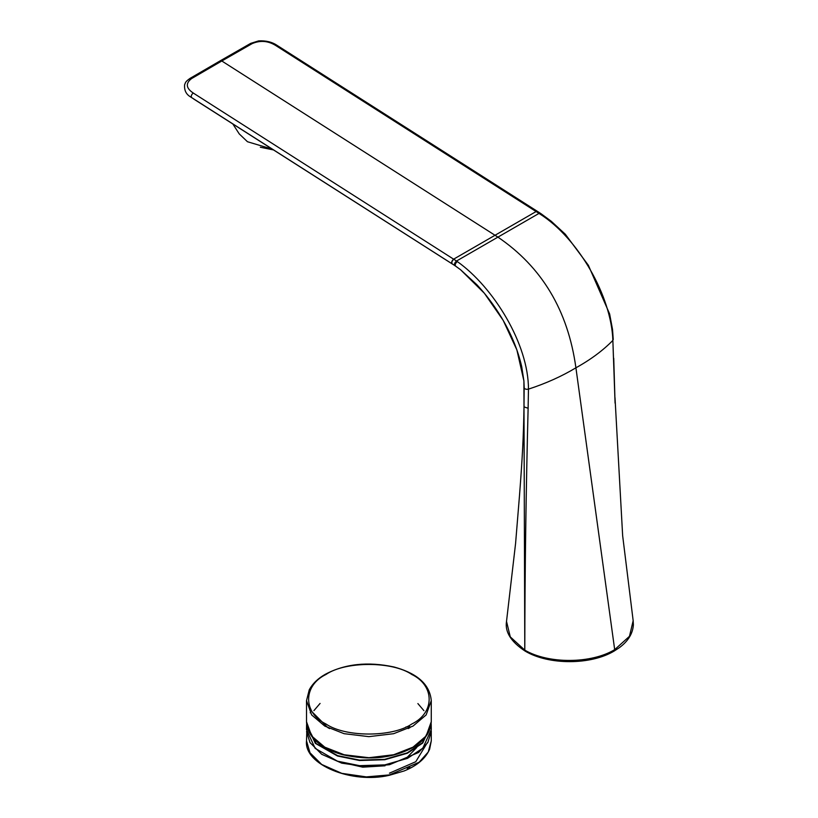 <?xml version="1.0" encoding="UTF-8"?>
<svg xmlns="http://www.w3.org/2000/svg" width="818" height="818" viewBox="0 0 818 818"><rect width="100%" height="100%" fill="white"/><g stroke="black" fill="none" stroke-linecap="round" stroke-linejoin="round"><path stroke-width="1.23" d="M232.813 123.937L239.234 133.886L247.476 141.739L272.343 149.152M191.545 78.6L190.001 78.405C187.23 80.328 185.666 81.851 185.328 82.986L184.623 84.704C184.122 90.256 186.105 94.326 190.584 96.923L454.777 265.533C454.072 264.132 454.655 262.639 456.526 261.024L457.313 261.566C493.51 287.241 528.561 344.03 528.459 389.143C546.066 383.376 561.884 376.26 575.913 367.803C567.989 310.564 541.925 266.965 497.722 236.995L221.801 60.992L191.545 78.6C185.42 83.364 185.983 88.17 193.242 93.017L456.526 261.024L539.011 213.406L539.819 213.938C578.306 238.283 611.414 296.198 612.866 340.411L615.064 403.131L613.735 358.253M454.777 265.533L460.554 269.725L484.368 293.243L503.193 320.37L516.884 349.91L523.909 380.943L524.788 650.136L510.279 636.874L506.516 621.394L515.575 543.5L519.481 495.759C522.273 459.655 523.602 436.137 524.021 405.022L524.134 406.945L528.121 408.254C526.025 489.849 524.911 570.473 524.788 650.136L525.258 651.179C511.035 641.874 504.788 631.946 506.516 621.394M524.788 650.136C548.438 664.042 591.189 663.858 614.686 649.645L575.913 367.803C590.565 359.705 602.876 350.574 612.866 340.411L613.49 358.979M525.268 651.179C548.817 665.187 590.841 665.126 614.236 651.005L619.236 647.754C628.122 641.22 632.835 633.551 633.377 624.778L633.163 620.719L629.471 636.312L614.686 649.645L614.246 651.005M190.584 96.923L191.596 97.598C190.839 96.166 191.392 94.643 193.242 93.017M190.001 78.405L220.287 60.788L221.801 60.992L252.189 43.589C260.236 40.174 268.059 40.788 275.635 45.45L539.011 213.406L540.371 213.283L541.179 213.815L539.819 213.938M260.339 147.24L273.601 149.95M306.586 724.492L306.484 729.595L315.175 748.388L337.466 761.169L359.531 765.668L384.808 764.881L407.476 758.368L422.824 748.173L431.301 729.595L431.198 724.492L422.732 743.051L407.405 753.214L384.777 759.728L359.542 760.505L337.527 756.026L315.37 743.357L306.586 724.717M523.919 381.106L524.195 387.804C524.778 389.123 526.209 389.562 528.459 389.143L528.121 408.254M457.313 261.566C455.442 263.181 454.849 264.674 455.534 266.054L460.36 269.572M453.826 259.234C451.965 260.86 451.424 262.384 452.18 263.825L456.26 266.576M452.027 263.723C451.26 262.281 451.812 260.758 453.673 259.142L536.107 211.545L537.559 211.473M252.189 43.589L250.686 43.374L258.621 40.9C265.881 40.491 272.016 41.974 277.016 45.338L537.641 211.514L536.26 211.647M277.016 45.338L275.635 45.45M431.25 731.67L427.814 742.55L418.622 752.468L389.45 764.728L366.321 766.711L341.781 763.163L321.699 754.278L310.002 742.591L306.535 731.67M385.053 765.801L362.763 767.161L340.268 762.059M431.27 740.914L429.644 749.176C425.626 758.46 417.108 765.72 404.092 770.965L389.337 775.29C351.873 784.206 303.775 764.564 306.515 740.914L310.002 752.785L321.699 764.462L341.781 773.347L366.321 776.895L389.45 774.912L419.123 762.264L428.223 752.039L431.27 740.914L431.27 730.73M389.45 773.174L415.769 761.722L427.262 742.805M409.992 727.601L408.172 728.603M329.613 728.603L327.793 727.601L312.711 712.468M412.998 747.161L426.137 736.006L431.27 721.701C430.697 732.192 424.552 740.811 412.824 747.55C392.691 758.306 369.347 760.699 342.783 754.748C331.27 751.599 322.241 746.926 315.697 740.73C309.715 735.045 306.658 728.705 306.515 721.701L311.648 736.006L324.787 747.161L344.122 754.748L368.898 757.713L393.662 754.748L412.998 747.161M306.515 700.637L309.245 689.84C312.599 683.664 317.895 678.511 325.135 674.39C344.869 663.817 367.814 661.353 393.969 666.977C413.366 672.273 429.593 681.895 431.27 700.637L426.137 714.942L412.998 726.098L393.662 733.685L368.898 736.65L344.122 733.685L324.787 726.098L311.648 714.942L306.515 700.637L306.515 721.701M325.993 674.472C345.298 661.118 392.487 661.118 411.791 674.472C434.941 685.627 434.941 712.867 411.791 724.012C392.487 737.376 345.298 737.376 325.993 724.012C302.844 712.867 302.844 685.627 325.993 674.472M431.168 723.756L431.198 724.492M430.892 725.678L422.487 742.734L407.231 752.857L384.705 759.339L359.593 760.116L337.67 755.648L316.116 743.521L306.883 725.617M409.634 726.507L405.851 727.028M407.241 768.583L409.838 767.161M406.382 758.194L416.761 747.478M425.657 745.014L425.278 746.128M524.164 386.986L524.021 405.022M460.554 269.725L476.843 284.684C486.178 294.684 494.553 305.912 501.976 318.345C511.332 334.112 517.906 350.196 521.7 366.607L523.909 380.943M193.661 98.988L453.448 264.715M541.179 213.815L551.24 221.269L565.299 234.214L588.367 265.277L609.635 313.979L612.529 329.47L613.255 339.552M633.193 620.944L622.651 535.688L615.003 397.66M537.641 211.514L540.371 213.283M250.686 43.374L220.277 60.788M306.944 726.476L306.515 740.914M417.886 703.572L423.908 710.658M320.073 703.429L313.887 710.658M431.27 700.637L431.27 721.701M310.768 711.926L310.196 712.815"/></g></svg>
